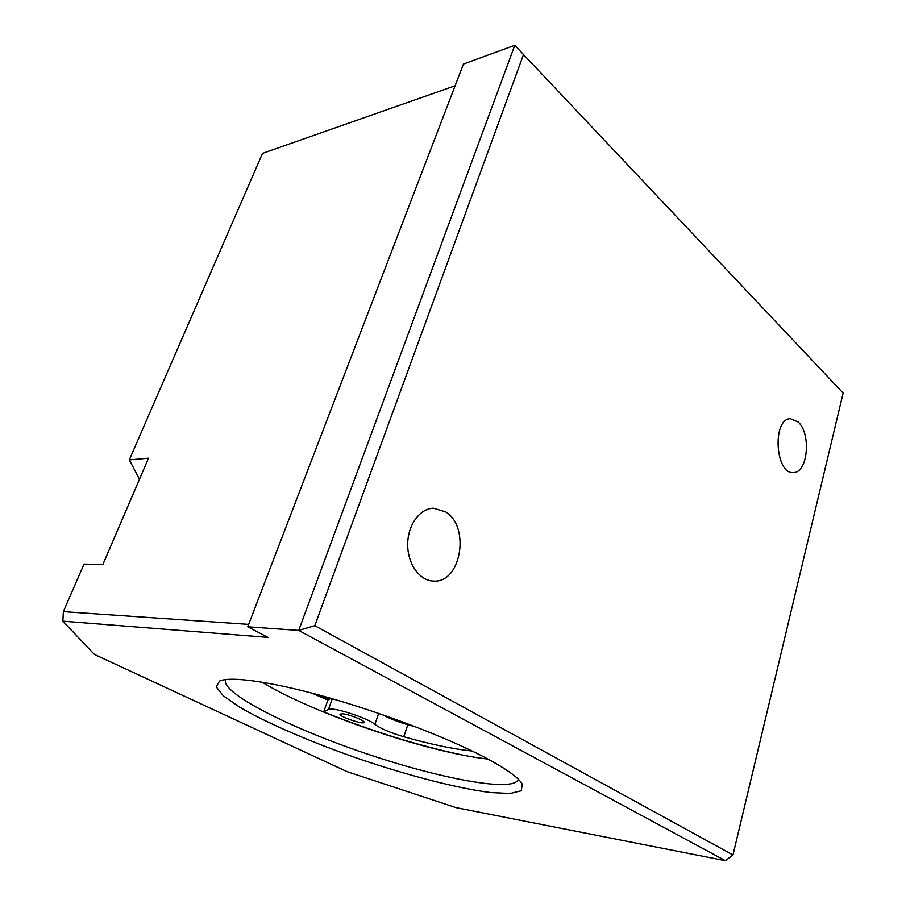 <?xml version="1.0" encoding="UTF-8"?>
<svg xmlns="http://www.w3.org/2000/svg" width="906" height="906" viewBox="0 0 906 906"><rect width="100%" height="100%" fill="white"/><g stroke="black" fill="none" stroke-linecap="round" stroke-linejoin="round"><path stroke-width="1.36" d="M518.3 779.217L518.198 779.59C513.113 792.75 437.96 778.197 363.838 752.841C289.648 727.677 221.313 693.35 225.492 679.874L225.628 679.557M483.861 756.895C446.454 737.371 383.306 713.192 327.7 697.439C272.026 681.674 230.577 675.967 219.535 681.052L216.206 686.827L223.284 695.774L239.49 707.065C267.768 723.634 313.261 743.067 361.494 759.692C409.852 775.978 457.779 788.356 490.361 792.524L510.135 793.497L521.278 790.757L522.241 784.177C518.753 777.642 505.956 768.548 483.861 756.895M487.994 759.081C427.428 752.433 313.974 713.803 261.936 682.105M843.135 393.068L732.977 854.97L314.79 625.672L298.708 630.417L725.412 860.7L456.001 807.62L347.225 771.719L94.371 654.404L62.865 621.165L267.893 637.382L247.734 626.805L463.442 64.054L514.778 45.3L843.135 393.068L514.778 45.3L298.708 630.417L247.734 626.805M732.977 854.97L725.412 860.7M314.79 625.672L523.408 54.79M798.186 422.003C811.38 433.657 807.858 472.977 793.52 472.524C775.219 474.88 771.98 418.663 790.44 418.674L798.186 422.003M445.718 511.924C470.52 526.828 461.029 583.226 433.646 581.074C419.874 580.927 407.632 564.11 407.689 544.699C407.553 525.299 419.705 508.447 433.442 508.198L445.718 511.924M139.479 479.274L129.309 459.886L262.502 153.386L455.118 85.776M248.663 624.381L63.363 611.641L62.865 621.165M63.363 611.641L84.02 564.098L102.91 564.427L148.527 458.176L129.309 459.886M319.071 695.049L329.172 699.33M311.607 693.045L327.915 700.01L330.928 698.367M343.181 713.826C350.169 714.653 365.277 720.848 364.11 722.399C363.77 725.072 338.606 716.431 340.022 714.121L343.181 713.826M461.935 754.913C417.394 745.423 371.324 731.074 323.702 711.867L328.482 709.432C332.106 706.476 368.459 718.186 374.903 724.415C380.531 728.56 390.158 732.671 403.793 736.748C430.712 744.37 453.498 749.126 472.151 751.029M415.786 726.884L407.791 724.698C397.7 721.776 389.342 718.481 382.728 714.811M323.702 711.867L327.915 700.01M329.807 698.979L323.114 696.159M403.793 736.748L407.791 724.698M374.903 724.415L378.651 713.407M328.482 709.432L332.264 698.753M322.74 696.057L329.75 699.013"/></g></svg>
